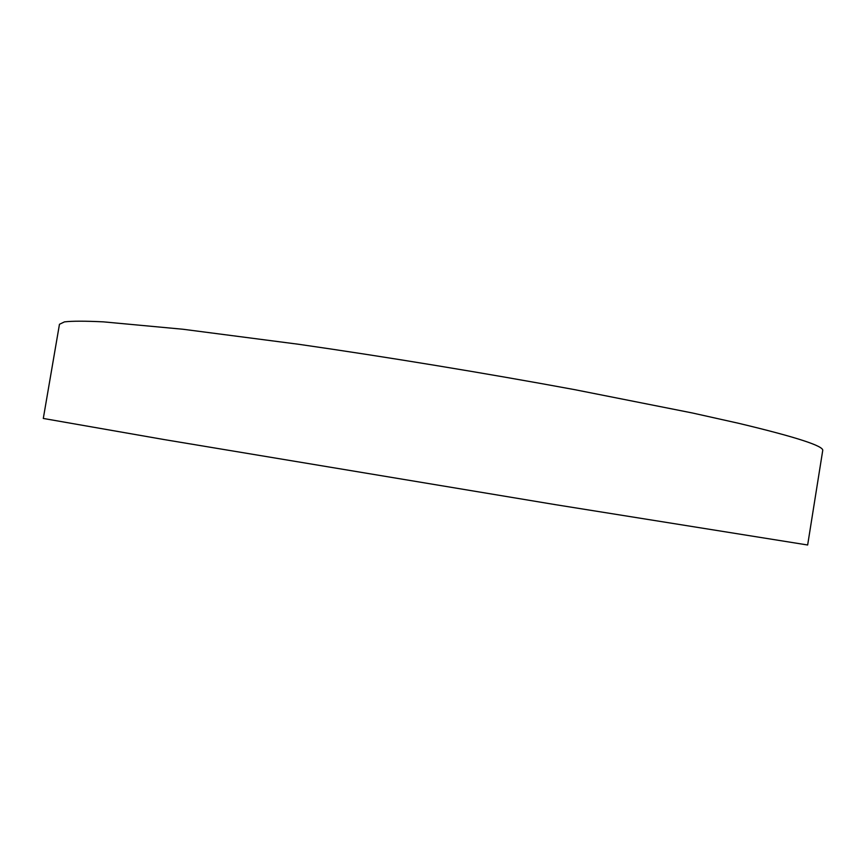 <?xml version="1.0" encoding="UTF-8"?>
<svg xmlns="http://www.w3.org/2000/svg" width="866" height="866" viewBox="0 0 866 866"><rect width="100%" height="100%" fill="white"/><g stroke="black" fill="none" stroke-linecap="round" stroke-linejoin="round"><path stroke-width="1.3" d="M43.3 418.451L164.28 439.592L555.636 504.694L807.653 544.995L822.7 450.634C824.4 446.207 796.33 437.081 738.492 423.268L692.291 412.963L574.45 389.613C485.804 373.235 386.084 356.857 298.554 344.267L182.997 329.253L103.444 321.86C85.225 320.972 72.235 320.972 64.463 321.881L59.462 324.285L43.3 418.451"/></g></svg>
